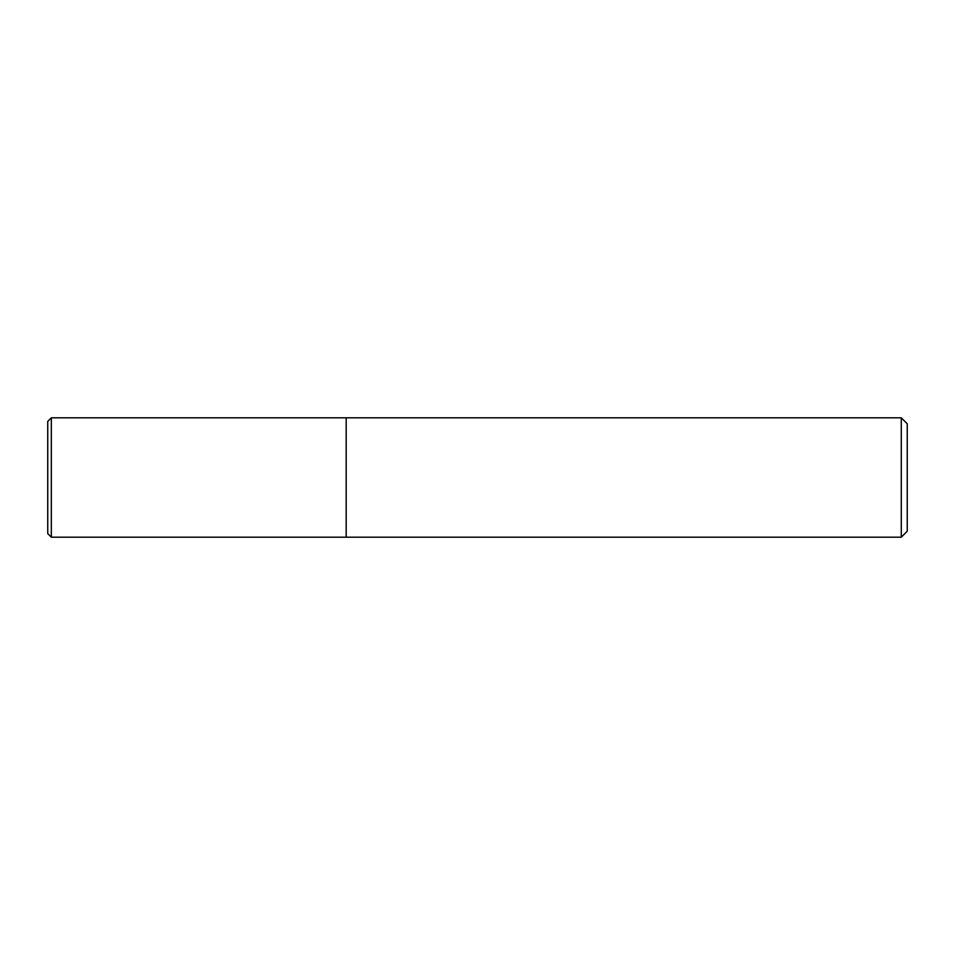 <?xml version="1.0" encoding="UTF-8"?>
<svg xmlns="http://www.w3.org/2000/svg" width="955" height="955" viewBox="0 0 955 955"><rect width="100%" height="100%" fill="white"/><g stroke="black" fill="none" stroke-linecap="round" stroke-linejoin="round"><path stroke-width="1.43" d="M901.281 537.188L907.25 531.219L907.25 423.781L901.281 417.813L901.281 537.188L346.188 537.188L346.188 417.813L51.331 417.813L51.331 537.188L47.75 533.606L47.75 421.394L51.331 417.813M51.331 537.188L346.188 537.188L346.188 417.813L901.281 417.813"/></g></svg>
